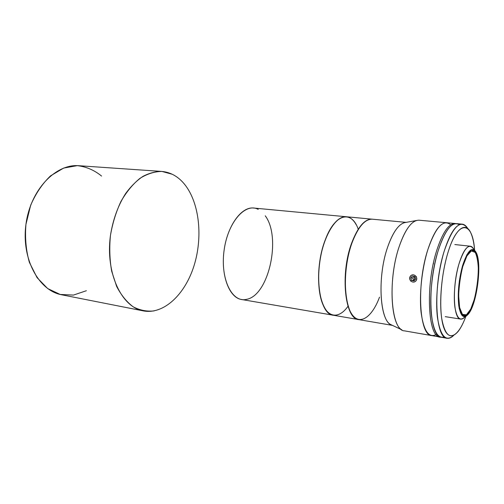 <?xml version="1.0" encoding="UTF-8"?>
<svg xmlns="http://www.w3.org/2000/svg" width="504" height="504" viewBox="0 0 504 504"><rect width="100%" height="100%" fill="white"/><g stroke="black" fill="none" stroke-linecap="round" stroke-linejoin="round"><path stroke-width="0.76" d="M347.999 306.274C339.224 318.805 328.047 318.352 322.295 303.024C316.487 287.841 317.728 259.686 325.282 239.822C313.204 270.049 318.755 314.71 333.364 315.246C322.812 313.834 315.932 290.052 319.542 263.302C323.026 236.534 335.872 215.366 346.424 216.758C350.318 217.218 353.6 219.914 356.271 224.86M372.078 219.171L372.204 219.183C364.776 218.843 357.953 226.724 351.748 242.833C357.909 226.832 364.688 218.944 372.078 219.171L253.594 208.032C241.353 206.527 227.254 225.899 224.053 250.639C220.695 275.367 229.263 297.738 241.466 299.477L358.766 319.599C344.862 319.24 339.967 273.754 351.748 242.833C339.916 273.874 344.912 319.498 358.886 319.624L358.766 319.599M172.28 174.258L161.929 171.436C154.589 171.518 147.262 173.823 139.936 178.353C132.823 184.168 126.485 191.873 120.928 201.48C116.027 211.963 112.531 223.329 110.433 235.576C109.267 247.949 109.683 259.831 111.68 271.234L116.645 286.436C121.218 295.199 126.718 301.978 133.157 306.785C139.923 310.319 146.929 311.692 154.161 310.899M265.243 215.806C281.61 237.403 268.752 295.993 246.305 299.389C232.048 302.879 220.166 279.014 224.053 250.639C227.695 222.239 245.385 202.293 258.237 209.381M184.987 184.811C199.634 203.547 202.948 237.636 193.939 266.005C185.006 294.361 163.913 314.767 143.293 310.892C121.691 307.264 105.323 273.212 110.433 235.576C112.978 219.542 118.049 205.519 125.653 193.498C130.964 186.31 136.723 180.602 142.928 176.381C149.247 173.099 155.534 171.448 161.784 171.429C170.825 172.248 178.561 176.709 184.987 184.811M161.784 171.429L78.939 165.722C55.78 163.579 30.404 189.737 25.943 224.374C21.225 258.98 38.903 290.846 61.822 294.815L143.293 310.892M86.379 290.72L73.452 295.086L60.197 294.449L47.685 288.565L37.057 277.622L29.377 262.357C26 250.4 24.854 237.737 25.943 224.374L30.656 205.279C35.784 193.429 42.412 183.62 50.545 175.864L63.661 168.071L77.276 165.646C86.222 166.66 94.317 170.132 101.575 176.072M346.424 216.758C338.644 216.487 331.601 224.179 325.282 239.822C334.971 213.312 351.761 209.884 358.218 229.232M444.434 336.962C437.56 338.909 433.125 330.649 431.122 312.197C429.635 294.279 432.47 269.344 438.127 250.841C445.29 229.414 452.353 220.708 459.314 224.727M447.703 253.43C440.313 277.83 438.562 312.524 443.703 327.342C448.755 342.436 458.741 336.13 465.841 316.342C463.441 322.925 460.858 327.984 458.092 331.512C450.488 340.124 445.026 335.79 441.706 318.509C439.116 301.417 441.643 273.59 447.703 253.43C455.062 228.331 465.91 220.588 471.082 233.547C472.834 237.68 474.006 243.237 474.611 250.217C472.733 220.513 457.796 218.786 447.703 253.43M444.087 251.515C437.9 271.94 435.166 300 437.529 318.081C440.584 336.47 445.971 342.235 453.701 335.374C451.426 337.642 449.234 338.612 447.124 338.279C435.317 338.644 432.791 287.104 444.087 251.515C449.959 233.207 456.013 224.091 462.25 224.16C464.379 224.387 466.244 225.893 467.844 228.677C460.719 218.541 452.8 226.151 444.087 251.515M462.25 224.16L456.536 223.637C450.185 223.556 444.049 232.621 438.127 250.841C426.743 286.259 429.458 337.611 441.466 337.296L447.124 338.279M414.225 280.514L414.666 276.45M465.198 316.6C463.617 318.471 462.105 319.303 460.65 319.101C453.329 319.29 452.025 286.707 458.93 264.071C462.596 252.145 466.389 246.191 470.314 246.204C471.769 246.38 473.017 247.584 474.056 249.801C469.596 242.311 464.556 247.067 458.93 264.071C455.005 277.528 453.323 295.835 454.917 307.276C456.977 318.925 460.524 321.886 465.557 316.159M433.156 264.373L433.541 263.082M462.735 266.629C456.674 286.7 457.764 315.561 464.197 315.397C475.6 318.188 484.508 250.973 472.771 250.702C469.312 250.696 465.967 256.007 462.735 266.629L466.906 255.931L471.366 250.929L475.196 252.391C477.181 256.492 478.258 262.836 478.428 271.417C478 280.659 476.727 289.693 474.611 298.538L470.736 309.103L466.402 314.817L462.42 314.376L459.616 307.572L458.646 295.59C459.037 285.692 460.404 276.041 462.735 266.629M462.483 265.948L459.377 280.778C458.199 291.533 458.155 300.793 459.239 308.58L462.155 315.643L466.301 316.077C469.4 313.047 472.242 307.396 474.831 299.13C478.239 285.611 479.499 269.968 478.031 258.842L475.448 251.175L471.467 249.631L466.83 254.822L462.483 265.948C467.769 249.908 472.443 245.637 476.507 253.153C482.026 264.953 476.841 304.051 468.436 314.005C463.831 319.252 460.606 316.493 458.766 305.726C457.5 293.391 458.741 280.13 462.483 265.948M450.708 224.853C443.331 218.711 435.702 226.989 427.827 249.688C433.831 231.613 440.099 222.629 446.632 222.73C440.099 222.629 433.831 231.613 427.827 249.688C416.285 284.81 419.315 335.815 431.67 335.588L440.055 337.05C427.997 337.352 425.244 286.052 436.647 250.677C442.581 232.476 448.736 223.423 455.112 223.505L455.818 223.618C449.266 222.673 442.877 231.695 436.647 250.677C424.935 286.965 428.236 339.23 440.767 337.126M455.112 223.505L419.108 220.21C412.07 220.059 405.436 228.81 399.218 246.475C387.267 280.778 391.148 330.844 404.435 330.851L431.67 335.588C419.315 335.815 416.285 284.81 427.827 249.688C421.873 268.72 419.126 294.588 421.098 312.493C423.681 330.876 428.696 338.241 436.162 334.599M410.628 281.068L409.582 278.8L409.664 277.54L410.981 275.461M416.329 276.52L416.821 278.97L415.75 281.188M379.525 297.133C371.889 317.911 358.936 326.472 351.143 313.072C343.23 299.993 343.457 266.257 352.006 242.859C340.225 273.792 345.12 319.29 359.012 319.643L392.49 325.389M392.244 325.269C379.984 323.19 376.734 277.78 387.702 246.916C393.265 231.33 399.326 223.165 405.877 222.422M406.148 222.371L372.33 219.19C364.94 218.969 358.168 226.857 352.006 242.859M399.218 246.475C404.441 231.349 410.161 222.692 416.392 220.513L404.151 222.73C398.135 224.809 392.654 232.867 387.702 246.916C377.37 276.079 379.499 319.309 390.657 324.519L401.896 329.849C390.348 324.513 388.3 277.924 399.218 246.475M414.357 280.539L411.554 280.419L410.722 277.95L411.554 280.419L413.601 280.382L412.776 277.931L410.722 277.95L412.36 275.984L410.722 277.95L412.776 277.931L414.105 276.337M411.554 280.419L414.03 280.93L415.68 278.964L414.842 276.488L415.68 278.964L414.03 280.93L411.554 280.419M410.508 276.034C407.547 279.512 412.971 284.413 415.901 280.879C418.881 277.383 413.4 272.488 410.508 276.034C413.4 272.488 418.881 277.383 415.901 280.879C412.971 284.413 407.547 279.512 410.508 276.034M412.36 275.984L414.842 276.488M445.271 316.657L460.65 319.101M454.829 244.553L470.314 246.204"/></g></svg>
